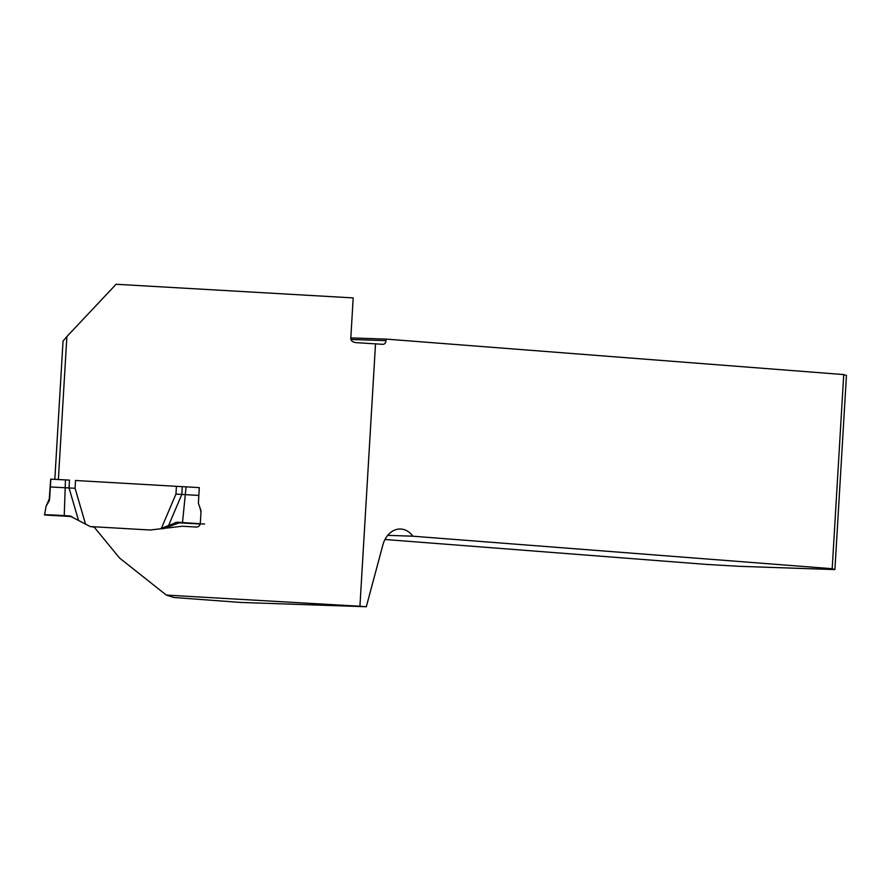 <?xml version="1.0" encoding="UTF-8"?>
<svg xmlns="http://www.w3.org/2000/svg" width="891" height="891" viewBox="0 0 891 891"><rect width="100%" height="100%" fill="white"/><g stroke="black" fill="none" stroke-linecap="round" stroke-linejoin="round"><path stroke-width="1.34" d="M75.523 480.494L182.276 486.653M58.383 479.436L66.881 336.564L116.108 284.262L353.192 297.917L350.787 338.424C350.976 340.808 352.725 342.211 356.044 342.634L382.807 344.327A3.898 2.985 -88 0 0 382.907 344.327A3.898 2.985 -88 0 0 386.015 340.663L386.104 339.103L843.732 374.576L832.194 568.714L412.856 536.204A23.411 17.876 92 0 0 400.516 529.009A23.411 17.876 92 0 0 382.852 545.025L366.312 606.738L359.931 606.248L375.523 343.759M66.881 336.564L63.038 341.086L54.83 479.269M200.297 523.563A3.898 3.887 107.7 0 1 196.198 527.038L182.221 526.236L150.223 530.011L93.911 526.77L119.55 558.011L166.305 595.088L359.931 606.248M166.305 595.088L173.834 597.482L240.759 602.45L366.312 606.738M200.308 523.373L201.01 511.69A3.898 3.887 107.7 0 0 200.798 510.175L198.381 503.215L199.306 487.633M832.194 568.714L834.912 569.583L739.586 566.331L706.641 564.426L384.99 539.489M387.719 535.346L412.856 536.204M386.104 339.103L350.82 337.901M834.912 569.583L846.45 375.445L843.732 374.576M93.911 526.77L90.236 526.559L94.246 527.182M204.607 524.053L177.164 522.171L160.124 528.842M71.759 516.524L48.437 515.232C35.595 514.163 55.966 514.965 69.921 515.989L72.004 516.657L44.55 514.775L69.921 515.989L90.236 526.559M162.83 528.82L179.236 522.839L200.219 524.019M161.36 528.352L175.95 494.093L198.838 495.429M78.453 520.144L69.019 487.912L69.487 480.115L50.832 479.146L50.375 486.943L75.067 488.279L85.503 523.975M200.987 511.946L200.007 507.903M50.375 486.943L49.339 500.697L46.143 506.088L44.55 514.775M50.698 479.169L49.673 498.726M199.116 487.622L182.276 486.62L181.82 494.416L168.644 525.334M350.92 339.46L386.015 340.663M176.418 486.319L175.95 494.093M75.523 480.505L75.067 488.279M186.074 486.809L182.51 522.438M65.466 479.859L64.241 515.622M175.371 522.494L177.354 523.117M177.164 522.171L179.236 522.839M50.687 479.158L49.272 498.971L46.154 506.099"/></g></svg>
